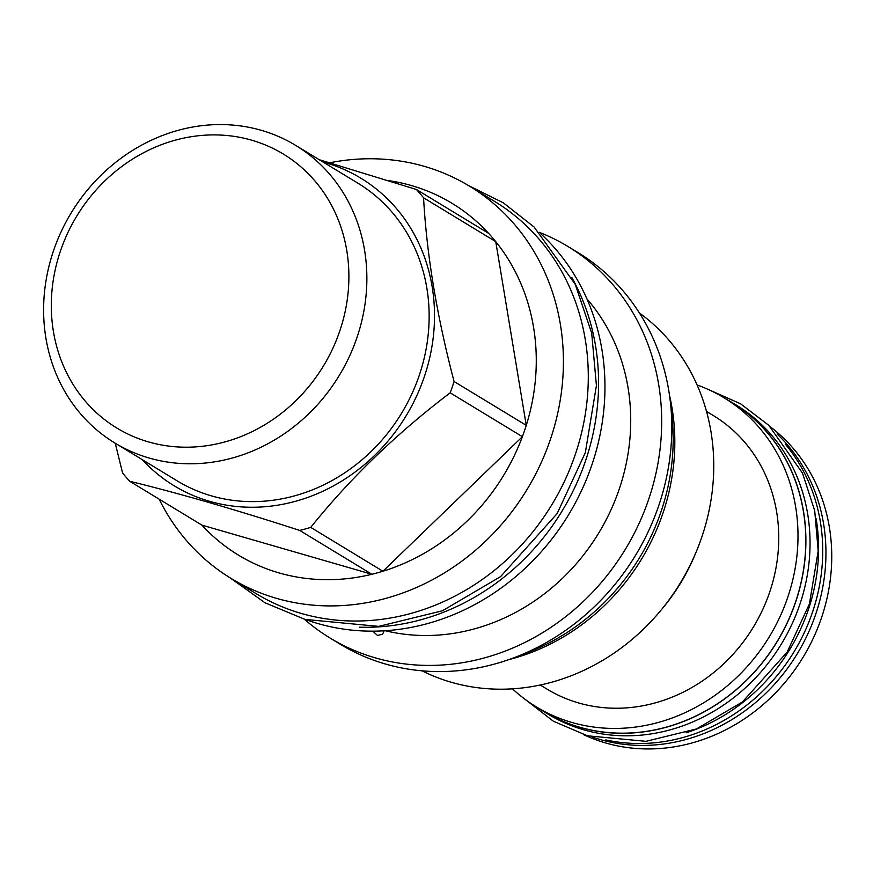 <?xml version="1.0" encoding="UTF-8"?>
<svg xmlns="http://www.w3.org/2000/svg" width="873" height="873" viewBox="0 0 873 873"><rect width="100%" height="100%" fill="white"/><g stroke="black" fill="none" stroke-linecap="round" stroke-linejoin="round"><path stroke-width="1.31" d="M671.075 409.47A212.685 191.493 121.3 0 1 522.25 654.466M669.515 395.382A209.902 188.983 121.3 0 1 662.705 513.924A209.902 188.983 -58.7 0 1 509.014 659.562M422.052 670.835A209.902 188.983 -58.7 0 0 701.641 537.572A209.902 188.983 121.3 0 0 639.429 313.003M661.385 609.714A188.164 169.406 -58.7 0 0 695.486 553.58M540.278 685.01L547.055 689.124A160.075 144.121 -58.7 0 0 578.592 702.951A160.075 144.121 121.3 0 0 762.369 610.292A160.075 144.121 121.3 0 0 713.274 415.515L706.497 411.401M697.091 384.971A180.809 162.782 121.3 0 1 724.044 397.793A180.809 162.782 121.3 0 1 779.491 617.8A180.809 162.782 121.3 0 1 571.913 722.462A180.809 162.782 121.3 0 1 536.284 706.846A180.809 162.782 121.3 0 1 512.484 688.841M724.044 397.793L731.836 402.529A180.809 162.782 121.3 0 1 787.282 622.536A180.809 162.782 121.3 0 1 579.705 727.198A180.809 162.782 121.3 0 1 544.086 711.582L536.284 706.846M539.198 708.614A180.918 162.88 -58.7 0 0 544.021 711.681A180.918 162.88 -58.7 0 0 579.672 727.307A180.918 162.88 121.3 0 0 787.381 622.58A180.918 162.88 121.3 0 0 731.89 402.431L736.037 404.952A180.918 162.88 121.3 0 1 791.527 625.101A180.918 162.88 121.3 0 1 583.819 729.828A180.918 162.88 -58.7 0 1 548.168 714.201L544.021 711.681M726.947 399.561A180.918 162.88 121.3 0 1 731.89 402.431M816.124 518.715A180.918 162.88 121.3 0 1 686.047 732.84M785.394 444.237A180.918 162.88 121.3 0 1 794.004 651.847A180.918 162.88 121.3 0 1 605.786 739.9M777.09 434.001A180.809 162.782 121.3 0 1 799.297 650.341A180.809 162.782 121.3 0 1 599.86 739.442A180.809 162.782 121.3 0 1 592.876 737.238M770.292 426.799A180.809 162.782 121.3 0 1 809.522 645.824A180.809 162.782 121.3 0 1 605.666 742.967A180.809 162.782 -58.7 0 1 583.35 734.52M330.114 638.065L340.23 644.219A229.075 206.235 -58.7 0 0 658.58 506.1A229.075 206.235 -58.7 0 0 578.101 252.657L567.985 246.513A229.075 206.235 121.3 0 1 648.464 499.956A229.075 206.235 -58.7 0 1 330.114 638.065A229.075 206.235 -58.7 0 1 304.371 619.23M539.394 232.349A229.075 206.235 121.3 0 1 567.985 246.513M586.907 298.872A201.99 181.857 121.3 0 1 619.066 489.6A201.99 181.857 -58.7 0 1 385.299 630.732M384.164 630.808L382.581 634.191L377.485 635.479L372.847 631.157M540.769 233.8A229.523 206.639 121.3 0 1 591.719 465.353A229.523 206.639 -58.7 0 1 306.281 619.775M359.36 627.185A229.523 206.639 -58.7 0 0 585.325 461.479A229.523 206.639 121.3 0 0 571.804 277.494M469.532 186.178L494.413 201.292A229.523 206.639 121.3 0 1 564.798 480.576A229.523 206.639 121.3 0 1 301.294 613.446A229.523 206.639 -58.7 0 1 256.073 593.618L231.192 578.504A229.523 206.639 -58.7 0 0 550.165 440.112A229.523 206.639 121.3 0 0 469.532 186.178A229.523 206.639 121.3 0 0 329.798 162.771M159.137 499.149A229.523 206.639 -58.7 0 0 231.192 578.504M454.069 381.501L526.266 425.358L495.755 241.646A205.777 185.262 -58.7 0 1 526.266 425.358A205.777 185.262 121.3 0 1 524.4 431.044A205.777 185.262 -58.7 0 1 522.381 436.686L450.184 392.828A205.777 185.262 -58.7 0 0 452.203 387.186A205.777 185.262 121.3 0 0 454.069 381.501C436.871 315.993 426.701 254.752 423.558 197.789L495.755 241.646A205.777 185.262 121.3 0 0 488.618 233.353A205.777 185.262 -58.7 0 0 388.627 180.635M323.065 162.029A179.914 161.985 121.3 0 1 424.136 377.3A179.914 161.985 -58.7 0 1 142.255 459.645M488.618 233.353L416.421 189.496A205.777 185.262 121.3 0 1 423.558 197.789M416.421 189.496L319.311 159.737M115.247 443.244L122.58 472.98A205.777 185.262 -58.7 0 0 129.717 481.274C179.347 493.387 236.005 509.767 299.701 530.424L371.887 574.281L201.914 525.131A205.777 185.262 -58.7 0 0 371.887 574.281A205.777 185.262 -58.7 0 0 382.909 571.237A205.777 185.262 -58.7 0 0 522.381 436.686L382.909 571.237L310.723 527.379C350.182 478.262 396.669 433.412 450.184 392.828M299.701 530.424A205.777 185.262 -58.7 0 0 310.723 527.379M114.832 442.982L177.11 480.827A174.12 156.758 -58.7 0 0 419.095 375.837A174.12 156.758 121.3 0 0 357.919 183.199L295.641 145.365A174.12 156.758 -58.7 0 0 53.657 250.344A174.12 156.758 -58.7 0 0 114.832 442.982A174.12 156.758 -58.7 0 0 356.817 338.004A174.12 156.758 -58.7 0 0 295.641 145.365M60.553 250.704A160.294 144.318 -58.7 0 0 148.454 441.902A160.294 144.318 -58.7 0 0 339.641 331.402A160.294 144.318 -58.7 0 0 251.74 140.204A160.294 144.318 -58.7 0 0 60.553 250.704M201.914 525.131L129.717 481.274M468.212 185.392L503.285 202.809L534.09 227.013L575.209 284.26L591.687 333.104L596.423 385.571L585.336 452.629L557.127 513.597L500.622 576.595L442.469 610.762L378.686 626.378L304.993 619.404L265.043 602.807L229.883 577.697M708.09 389.402L740.544 403.784L768.764 425.304L802.527 473.155L814.716 510.749L818.187 550.928L809.424 603.952L787.13 652.131L742.465 701.936L696.458 728.955L645.955 741.319L587.518 735.797L553.362 721.218L521.487 696.556"/></g></svg>
